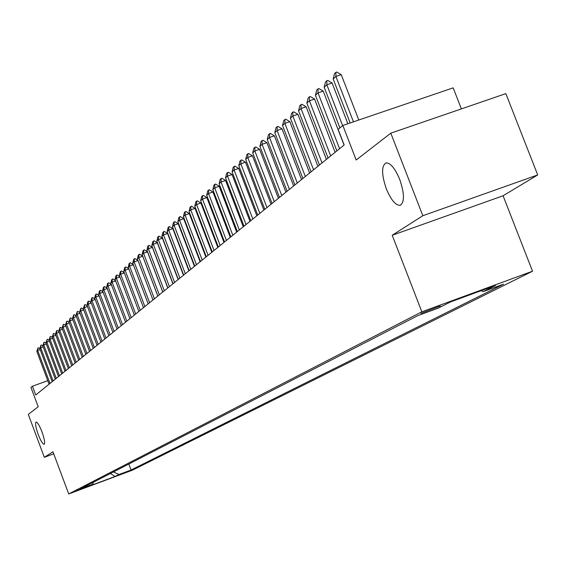 <?xml version="1.0" encoding="UTF-8"?>
<svg xmlns="http://www.w3.org/2000/svg" width="566" height="566" viewBox="0 0 566 566"><rect width="100%" height="100%" fill="white"/><g stroke="black" fill="none" stroke-linecap="round" stroke-linejoin="round"><path stroke-width="0.85" d="M386.33 188.832C381.463 174.434 381.378 165.788 386.076 162.888C390.54 162.909 395.082 168.406 399.702 179.394C404.527 193.65 404.669 202.288 400.148 205.316C395.62 205.472 391.014 199.982 386.33 188.832M38.219 434.497C35.743 427.45 35.021 423.297 36.047 422.038C37.469 422.165 39.443 425.434 41.969 431.844C44.445 438.891 45.174 443.044 44.155 444.303C42.719 444.176 40.745 440.907 38.219 434.497M420.899 313.423L440.298 306.015L420.899 313.423M461.375 108.905L453.168 87.864L342.833 125.454L338.143 129.395L344.17 144.988L35.729 395.004L32.432 386.196L30.974 387.42L38.198 406.735L28.3 414.411L44.325 457.3L53.72 453.84M537.7 174.936L505.848 93.623L390.802 133.159L422.823 215.731L392.224 235.258L421.833 311.824L532.528 271.213L503.075 195.772L537.7 174.936L422.823 215.731M421.833 311.824L68.727 493.948L132.288 470.233L532.528 271.213M86.216 487.107L75.37 491.182L86.152 486.93M113.455 471.924L118.98 474.513L131.079 469.999L503.563 284.146L483.166 291.632L495.611 285.384L450.359 301.989L438.501 308.031L417.772 315.644L80.379 488.911L92.591 484.355L93.574 482.133M118.98 474.513L115.068 476.473L88.883 486.244L92.591 484.355M342.833 125.454L356.191 160.008L390.802 133.159M68.727 493.948L52.956 451.788L44.325 457.3M47.785 380.685L32.432 386.196M128.836 464.021L131.079 469.999M483.166 291.632L481.199 290.669M110.391 473.494L115.068 476.473M392.224 235.258L503.075 195.772M40.179 349.639L37.689 350.524L50.013 383.423M49.093 384.165L36.797 351.345L37.915 347.97L38.446 347.786L39.832 348.727M37.915 347.97L37.689 350.524L36.797 351.345M43.221 346.866L40.695 347.765L53.119 380.904M52.178 381.668L39.79 348.599L40.922 345.189L41.452 345.005L42.889 345.975M40.922 345.189L40.695 347.765L39.79 348.599M46.313 344.05L43.745 344.963L56.267 378.357M55.312 379.121L42.825 345.805L43.971 342.366L44.509 342.182L45.988 343.18M43.971 342.366L43.745 344.963L42.825 345.805M49.447 341.192L46.844 342.112L59.465 375.76M58.496 376.546L45.91 342.975L47.07 339.508L47.608 339.317L49.129 340.343M47.07 339.508L46.844 342.112L45.91 342.975M52.638 338.284L49.985 339.225L62.713 373.128M61.729 373.921L49.037 340.095L50.218 336.593L50.756 336.402L52.327 337.463M50.218 336.593L49.985 339.225L49.037 340.095M55.878 335.334L53.183 336.282L66.01 370.454M65.012 371.261L52.221 337.173L53.409 333.643L53.954 333.445L55.574 334.534M53.409 333.643L53.183 336.282L52.221 337.173M59.161 332.334L56.43 333.303L69.363 367.737M68.352 368.558L55.454 334.202L56.657 330.636L57.201 330.445L58.878 331.563M56.657 330.636L56.43 333.303L55.454 334.202M62.508 329.292L59.727 330.268L72.766 364.978M71.741 365.813L58.73 331.188L59.954 327.587L60.505 327.396L62.225 328.549M59.954 327.587L59.727 330.268L58.73 331.188M65.904 326.193L63.081 327.19L76.226 362.176M75.179 363.025L62.069 328.117L63.3 324.488L63.859 324.297L65.635 325.478M63.3 324.488L63.081 327.19L62.069 328.117M69.356 323.052L66.484 324.063L79.735 359.325M78.681 360.188L65.458 325.004L66.703 321.339L67.269 321.141L69.094 322.365M66.703 321.339L66.484 324.063L65.458 325.004M72.858 319.854L69.943 320.88L83.308 356.431M82.233 357.309L68.896 321.842L70.163 318.142L70.729 317.943L72.618 319.196M70.163 318.142L69.943 320.88L68.896 321.842M76.424 316.606L73.46 317.646L86.945 353.488M85.848 354.38L72.398 318.623L73.679 314.887L74.252 314.689L76.191 315.984M73.679 314.887L73.46 317.646L72.398 318.623M80.054 313.302L77.04 314.363L90.631 350.495M89.52 351.401L75.957 315.354L77.252 311.583L77.832 311.385L79.834 312.708M77.252 311.583L77.04 314.363L75.957 315.354M83.74 309.942L80.669 311.024L94.388 347.453M93.256 348.373L79.573 312.029L80.888 308.222L81.469 308.017L83.527 309.383M80.888 308.222L80.669 311.024L79.573 312.029M87.489 306.524L84.369 307.621L98.201 344.361M97.055 345.295L83.252 308.647L84.582 304.805L85.169 304.6L87.291 306.001M84.582 304.805L84.369 307.621L83.252 308.647M91.303 303.051L88.126 304.168L102.085 341.213M100.911 342.161L86.994 305.208L87.772 301.855L88.346 301.331L88.933 301.119L91.119 302.562M88.346 301.331L88.126 304.168L86.994 305.208M95.18 299.52L91.954 300.652L106.033 338.015M104.844 338.977L90.801 301.713L91.586 298.324L92.166 297.794L92.76 297.582L95.01 299.067M92.166 297.794L91.954 300.652L90.801 301.713M99.128 295.926L95.845 297.079L110.052 334.761M108.835 335.737L94.671 298.155L95.47 294.737L96.057 294.193L96.652 293.987L98.972 295.516M96.057 294.193L95.845 297.079L94.671 298.155M103.146 292.268L99.8 293.443L114.141 331.443M112.903 332.447L98.604 294.539L99.411 291.087L100.012 290.535L100.614 290.323L103.005 291.893M100.012 290.535L99.8 293.443L98.604 294.539M107.236 288.547L103.833 289.735L118.294 328.075M117.042 329.094L102.616 290.853L103.429 287.372L104.038 286.813L104.646 286.601L107.108 288.214M104.038 286.813L103.833 289.735L102.616 290.853M111.396 284.755L107.929 285.971L122.532 324.643M121.251 325.676L106.691 287.111L107.519 283.594L108.134 283.021L108.75 282.809L111.283 284.465M108.134 283.021L107.929 285.971L106.691 287.111M115.634 280.899L112.103 282.137L126.841 321.148M125.539 322.203L110.844 283.29L111.679 279.745L112.309 279.165L112.924 278.946L115.542 280.651M112.309 279.165L112.103 282.137L110.844 283.29M119.942 276.972L116.348 278.231L131.227 317.597M129.904 318.665L115.068 279.413L115.91 275.826L116.554 275.232L117.176 275.019L119.872 276.774M116.554 275.232L116.348 278.231L115.068 279.413M124.336 272.975L120.678 274.255L135.691 313.974M134.347 315.064L119.369 275.458L120.225 271.843L120.876 271.234L121.506 271.015L124.279 272.819M120.876 271.234L120.678 274.255L119.369 275.458M128.815 268.907L125.086 270.208L140.241 310.281M138.868 311.399L123.756 271.425L124.612 267.775L125.277 267.159L125.914 266.94L128.772 268.793M125.277 267.159L125.086 270.208L123.756 271.425M133.371 264.754L129.572 266.084L144.875 306.531M143.481 307.663L128.213 267.329L129.09 263.643L129.763 263.013L130.406 262.787L133.35 264.697M129.763 263.013L129.572 266.084L128.213 267.329M138.019 260.53L134.142 261.881L149.601 302.704M148.172 303.857L132.762 263.148L133.647 259.426L134.333 258.789L134.984 258.563L138.012 260.523M134.333 258.789L134.142 261.881L132.762 263.148M152.954 299.98L137.397 258.888L138.288 255.132L138.988 254.481L138.804 257.601L142.717 256.235L157.801 296.053M137.397 258.888L138.804 257.601L154.412 298.798M138.988 254.481L139.646 254.254L142.717 256.235M157.829 296.025L142.116 254.551L143.021 250.752L143.736 250.094L143.552 253.235L147.5 251.863L162.739 292.049M142.116 254.551L143.552 253.235L159.315 294.829M143.736 250.094L144.394 249.861L147.5 251.863M162.803 291.999L146.927 250.13L147.839 246.295L148.575 245.616L148.391 248.785L152.374 247.399L167.762 287.974M146.927 250.13L148.391 248.785L164.31 290.775M148.575 245.616L149.233 245.389L152.374 247.399M167.869 287.896L151.837 245.623L152.756 241.746L153.506 241.059L153.322 244.25L157.348 242.856L172.892 283.821M151.837 245.623L153.322 244.25L169.404 286.644M153.506 241.059L154.171 240.826L157.348 242.856M173.033 283.707L156.832 241.024L157.773 237.112L158.53 236.404L158.353 239.63L162.414 238.222L178.12 279.583M156.832 241.024L158.353 239.63L174.604 282.434M158.53 236.404L159.209 236.171L162.414 238.222M178.304 279.434L161.933 236.34L162.881 232.378L163.659 231.664L163.482 234.911L167.586 233.496L183.448 275.26M161.933 236.34L163.482 234.911L179.903 278.139M163.659 231.664L164.338 231.43L167.586 233.496M183.674 275.083L167.14 231.558L168.095 227.56L168.887 226.825L168.718 230.1L172.856 228.671L188.888 270.852M167.14 231.558L168.718 230.1L185.308 273.753M168.887 226.825L169.581 226.591L172.856 228.671M189.157 270.633L172.446 226.676L173.415 222.636L174.222 221.893L174.059 225.197L178.233 223.754L194.442 266.353M172.446 226.676L174.059 225.197L190.827 269.289M174.222 221.893L174.922 221.653L178.233 223.754M194.754 266.098L177.865 221.702L178.849 217.613L179.67 216.856L179.507 220.188L183.724 218.731L200.102 261.768M177.865 221.702L179.507 220.188L196.452 264.725M179.67 216.856L180.37 216.608L183.724 218.731M200.463 261.471L183.391 216.615L184.389 212.491L185.231 211.712L185.075 215.073L189.327 213.608L205.882 257.077M183.391 216.615L185.075 215.073L202.196 260.063M185.231 211.712L185.938 211.465L189.327 213.608M206.293 256.745L189.037 211.429L190.042 207.255L190.905 206.463L190.749 209.852L195.051 208.373L211.783 252.295M189.037 211.429L190.749 209.852L208.069 255.308M190.905 206.463L191.619 206.215L195.051 208.373M212.243 251.92L194.796 206.137L195.822 201.913L196.699 201.1L196.551 204.524L200.888 203.031L217.811 247.413M194.796 206.137L196.551 204.524L214.054 250.455M196.699 201.1L197.421 200.852L200.888 203.031M218.327 246.995L200.682 200.725L201.722 196.459L202.614 195.631L202.472 199.083L206.859 197.576L223.966 242.418M200.682 200.725L202.472 199.083L220.174 245.495M202.614 195.631L203.35 195.376L206.859 197.576M224.539 241.958L206.696 195.199L207.75 190.884L208.663 190.035L208.529 193.522L212.95 192.001L230.256 237.324M206.696 195.199L208.529 193.522L226.428 240.43M208.663 190.035L209.399 189.787L212.95 192.001M230.886 236.814L212.837 189.553L213.906 185.188L214.839 184.325L214.712 187.834L219.184 186.306L236.68 232.117M212.837 189.553L214.712 187.834L232.817 235.251M214.839 184.325L215.582 184.07L219.184 186.306M237.366 231.558L219.12 183.787L220.195 179.365L221.157 178.481L221.03 182.026L225.544 180.483L243.253 226.789M219.12 183.787L221.03 182.026L239.34 229.959M221.157 178.481L221.907 178.226L225.544 180.483M244.003 226.181L225.537 177.887L226.633 173.415L227.61 172.51L227.49 176.09L232.053 174.526L249.967 221.348M225.537 177.887L227.49 176.09L246.019 224.546M227.61 172.51L228.367 172.248L232.053 174.526M250.78 220.683L232.102 171.852L233.213 167.331L234.211 166.404L234.098 170.019L238.71 168.442L256.83 215.78M232.102 171.852L234.098 170.019L252.846 219.014M234.211 166.404L234.975 166.142L238.71 168.442M257.714 215.066L238.81 165.682L239.942 161.105L240.96 160.164L240.854 163.807L245.517 162.216L263.855 210.092M238.81 165.682L240.854 163.807L259.829 213.354M240.96 160.164L241.739 159.895L245.517 162.216M264.81 209.314L245.679 159.371L246.818 154.737L247.866 153.775L247.767 157.454L252.478 155.848L271.043 204.262M245.679 159.371L247.767 157.454L266.968 207.566M247.866 153.775L248.651 153.506L252.478 155.848M272.069 203.427L252.705 152.919L253.865 148.228L254.933 147.238L254.841 150.952L259.603 149.332L278.394 198.305M252.705 152.919L254.841 150.952L274.284 201.638M254.933 147.238L255.726 146.962L259.603 149.332M279.505 197.407L259.893 146.304L261.075 141.557L262.171 140.545L262.086 144.295L266.904 142.66L285.922 192.199M259.893 146.304L262.086 144.295L281.769 195.574M262.171 140.545L262.971 140.269L266.904 142.66M287.111 191.237L267.258 139.54L268.454 134.729L269.579 133.689L269.501 137.474L274.369 135.826L293.634 185.952M267.258 139.54L269.501 137.474L289.431 189.355M269.579 133.689L270.392 133.413L274.369 135.826M294.907 184.919L274.8 132.607L276.017 127.739L277.163 126.671L277.099 130.498L282.024 128.829L301.529 179.556M274.8 132.607L277.099 130.498L297.277 182.995M277.163 126.671L277.984 126.395L282.024 128.829M302.888 178.453L282.526 125.511L283.764 120.572L284.939 119.483L284.882 123.346L289.856 121.662L309.616 172.998M282.526 125.511L284.882 123.346L305.322 176.479M284.939 119.483L285.766 119.2L289.856 121.662M311.074 171.816L290.443 118.23L291.695 113.228L292.905 112.118L292.855 116.016L297.893 114.318L317.908 166.277M290.443 118.23L292.855 116.016L313.564 169.793M292.905 112.118L293.747 111.835L297.893 114.318M319.457 165.017L298.558 110.773L299.831 105.708L301.07 104.561L301.034 108.502L306.128 106.783L326.405 159.386M298.558 110.773L301.034 108.502L322.019 162.944M301.07 104.561L301.919 104.278L306.128 106.783M328.061 158.048L306.878 103.125L308.173 97.989L309.446 96.814L309.418 100.798L314.569 99.064L335.122 152.325M306.878 103.125L309.418 100.798L330.678 155.926M309.446 96.814L310.302 96.524L314.569 99.064M336.876 150.896L315.418 95.286L316.734 90.079L318.035 88.869L318.014 92.888L323.228 91.14L344.064 145.073M315.418 95.286L318.014 92.888L339.572 148.716M318.035 88.869L318.899 88.579L323.228 91.14M339.89 127.93L324.169 87.235L325.507 81.957L326.844 80.719L326.844 84.78L332.115 83.011L347.864 123.742M324.169 87.235L326.844 84.78L342.628 125.631M326.844 80.719L327.728 80.429L332.115 83.011M350.163 122.956L333.162 78.978L334.52 73.622L335.893 72.349L335.9 76.452L341.241 74.67L358.787 120.02M333.162 78.978L335.9 76.452L353.453 121.839M335.893 72.349L336.784 72.052L341.241 74.67M400.148 205.316L400.565 205.168"/></g></svg>
